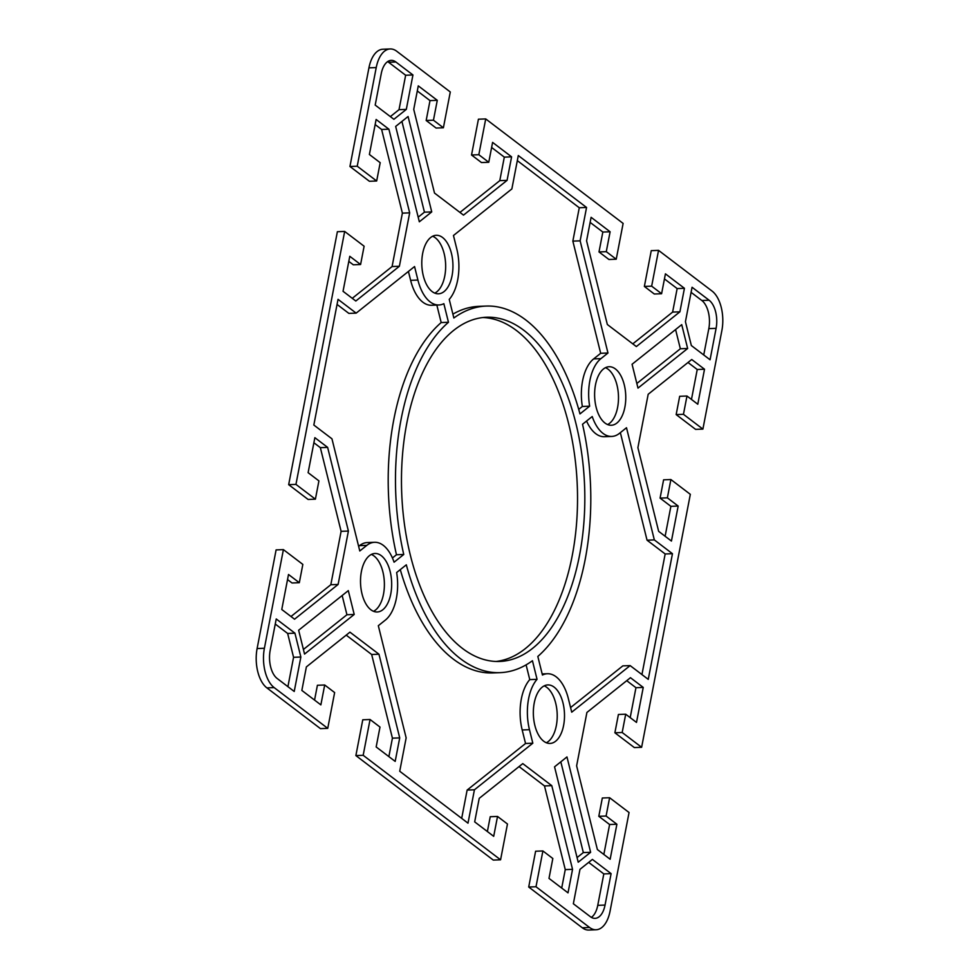 <?xml version="1.0" encoding="UTF-8"?>
<svg xmlns="http://www.w3.org/2000/svg" width="979" height="979" viewBox="0 0 979 979"><rect width="100%" height="100%" fill="white"/><g stroke="black" fill="none" stroke-linecap="round" stroke-linejoin="round"><path stroke-width="1.47" d="M496.023 661.461A172.218 91.524 87.8 0 0 576.937 518.062A172.218 91.524 87.8 0 0 516.496 330.547A172.218 91.524 87.8 0 0 482.977 317.539M523.777 330.266A172.218 91.524 -92.2 0 1 583.998 521.158A172.218 91.524 -92.2 0 1 499.669 661.461A172.218 91.524 -92.2 0 1 462.504 648.453A172.218 91.524 -92.2 0 1 402.296 457.56A172.218 91.524 -92.2 0 1 486.624 317.257A172.218 91.524 -92.2 0 1 523.777 330.266M434.798 293.125A29.272 15.554 87.8 0 0 445.665 266.79A29.272 15.554 87.8 0 0 435.288 237.775A29.272 15.554 87.8 0 0 432.645 236.245M442.569 237.493A29.272 15.554 -92.2 0 1 452.812 269.947A29.272 15.554 -92.2 0 1 438.47 293.798A29.272 15.554 -92.2 0 1 432.155 291.595A29.272 15.554 -92.2 0 1 421.925 259.141A29.272 15.554 -92.2 0 1 436.255 235.29A29.272 15.554 -92.2 0 1 442.569 237.493M373.525 611.312A29.272 15.554 87.8 0 0 383.499 594.18A29.272 15.554 87.8 0 0 371.371 554.432M361.398 571.565A29.272 15.554 -92.2 0 1 374.981 553.478A29.272 15.554 -92.2 0 1 390.78 593.91A29.272 15.554 -92.2 0 1 377.196 611.985A29.272 15.554 -92.2 0 1 361.398 571.565M607.629 424.568A29.272 15.554 87.8 0 0 617.602 407.435A29.272 15.554 87.8 0 0 605.475 367.688M624.883 407.166A29.272 15.554 -92.2 0 1 611.312 425.253A29.272 15.554 -92.2 0 1 595.501 384.82A29.272 15.554 -92.2 0 1 609.085 366.733A29.272 15.554 -92.2 0 1 624.883 407.166M546.355 742.755A29.272 15.554 87.8 0 0 557.222 716.432A29.272 15.554 87.8 0 0 546.845 687.405A29.272 15.554 87.8 0 0 544.202 685.875M543.712 741.225A29.272 15.554 -92.2 0 1 533.482 708.772A29.272 15.554 -92.2 0 1 547.812 684.921A29.272 15.554 -92.2 0 1 554.138 687.136A29.272 15.554 -92.2 0 1 564.369 719.589A29.272 15.554 -92.2 0 1 550.039 743.44A29.272 15.554 -92.2 0 1 543.712 741.225M658.549 250.367L651.659 286.162L661.596 293.724L654.302 294.006L644.366 286.443L651.255 250.648L658.549 250.367L712.125 291.118A30.141 16.019 -92.2 0 1 721.89 330.461L702.898 429.096L695.604 429.377L676.159 414.594L679.683 396.299L686.977 396.018L683.452 414.313L702.898 429.096M691.468 399.432L697.232 369.511L688.004 362.499M665.12 536.259L670.884 506.327L660.079 498.115L663.603 479.82L670.884 479.539L667.372 497.834L678.166 506.057L671.435 541.057L658.647 531.34L637.892 447.672L648.184 394.268L691.737 359.513L704.513 369.23L697.782 404.229L686.977 396.018M634.331 747.564L614.885 732.781L618.41 714.486L625.703 714.205L622.179 732.5L641.624 747.295L634.331 747.564M630.195 717.619L635.958 687.699L626.731 680.686M603.847 854.447L609.611 824.514L598.805 816.302L602.33 798.007L609.611 797.726L606.099 816.033L616.892 824.245L610.15 859.244L597.374 849.527L576.619 765.859L586.91 712.455L630.464 677.701L643.24 687.417L636.497 722.416L625.703 714.205M582.297 927.774A30.141 16.019 87.8 0 0 588.795 930.05L596.089 929.769A30.141 16.019 -92.2 0 1 589.578 927.492L536.002 886.754L528.709 887.023L582.297 927.774L589.578 927.492M528.709 887.023L535.611 851.228L542.892 850.947L536.002 886.754M561.701 888.051L565.262 869.609L544.495 785.941L519.041 766.581M487.383 831.538L490.234 816.719L497.528 816.449L493.697 836.335L474.68 821.87L479.22 798.35L522.774 763.608L551.789 785.672L572.544 869.34L568.016 892.86L548.999 878.396L552.829 858.51L542.892 850.947M355.879 755.58L493.281 860.076L500.575 859.807L363.172 755.298L355.879 755.58L362.768 719.785L370.062 719.504L363.172 755.298M388.871 756.608L392.42 738.166L371.665 654.498L346.211 635.138M314.553 700.083L317.404 685.276L324.698 684.994L320.867 704.88L301.85 690.428L306.378 666.907L349.944 632.153L378.959 654.217L399.713 737.885L395.186 761.405L376.169 746.953L379.999 727.067L370.062 719.504M266.875 687.882L320.451 728.633L327.745 728.352L274.157 687.601A30.141 16.019 -92.2 0 1 264.403 648.257L283.396 549.623L276.102 549.904L257.11 648.539A30.141 16.019 87.8 0 0 266.875 687.882L274.157 687.601M315.397 499.18L308.116 499.461L288.67 484.666L295.952 484.397L315.397 499.18L318.921 480.885L308.116 472.673L314.859 437.674L327.635 447.391L348.402 531.059L338.11 584.463L294.544 619.205L281.768 609.489L288.511 574.489L299.317 582.701L292.023 582.982L287.532 579.568M290.996 616.501L330.816 584.732L341.108 531.328L320.353 447.66L313.88 442.741M352.269 298.314L392.089 266.545L399.383 266.276L355.818 301.018L343.042 291.301L349.784 256.302L360.59 264.514L364.115 246.218L344.669 231.436L337.376 231.705L288.67 484.666M360.59 264.514L353.297 264.795L348.805 261.381M392.089 266.545L402.381 213.141L381.626 129.473L375.153 124.553M357.225 166.21L376.67 180.993L369.389 181.274L349.944 166.479L357.225 166.21L376.23 67.563A30.141 16.019 -92.2 0 1 390.205 48.95A30.141 16.019 -92.2 0 1 396.703 51.226L450.291 91.977L443.389 127.772L433.452 120.209L437.283 100.323L418.278 85.871L413.738 109.391L434.505 193.059L463.508 215.123L507.073 180.369L511.601 156.848L492.596 142.396L488.766 162.281L478.829 154.719L485.719 118.924L623.121 223.42L616.232 259.215L606.282 251.664L610.113 231.778L591.108 217.314L586.58 240.834L607.335 324.502L636.35 346.566L679.903 311.824L684.431 288.303L665.426 273.839L661.596 293.724M390.205 48.95L382.911 49.231A30.141 16.019 87.8 0 0 368.936 67.845L349.944 166.479M443.389 127.772L436.108 128.053L426.171 120.49L430.001 100.604L417.299 90.949M459.959 212.419L499.779 180.65L504.32 157.13L491.617 147.462M488.766 162.281L481.472 162.551L471.535 155L478.425 119.193L485.719 118.924M616.232 259.215L608.938 259.496L599.001 251.933L602.831 232.047L590.129 222.392M632.789 343.862L672.622 312.093L677.15 288.572L664.447 278.917M461.684 818.371L467.13 790.077L525.539 743.489L522.186 729.967A40.469 21.501 -92.2 0 1 529.761 679.61L526.102 664.863M467.13 790.077L474.423 789.796L467.999 823.168L399.726 771.244L406.15 737.872L378.322 625.703L385.359 620.086A40.469 21.501 87.8 0 0 396.642 572.531L406.322 564.81A183.416 97.472 87.8 0 0 500.085 672.646L492.804 672.928A183.416 97.472 -92.2 0 1 400.289 569.619M570.586 707.56L622.84 665.867L630.133 665.598L571.724 712.186L568.371 698.663A40.469 21.501 87.8 0 0 547.396 673.736A40.469 21.501 87.8 0 0 542.439 675.033L537.826 656.444A183.416 97.472 87.8 0 0 582.529 424.25L592.222 416.528A40.469 21.501 87.8 0 0 611.728 436.438A40.469 21.501 87.8 0 0 619.462 433.354L626.499 427.737L654.339 539.906L672.463 553.698L648.257 679.377L630.133 665.598M641.943 674.58L665.169 553.967L647.046 540.188L620.356 432.632M611.728 436.438L604.447 436.707A40.469 21.501 -92.2 0 1 586.568 421.031M438.898 304.983A40.469 21.501 87.8 0 0 443.854 303.686L448.468 322.287A183.416 97.472 87.8 0 0 403.752 554.481L394.072 562.203A40.469 21.501 87.8 0 0 374.553 542.293A40.469 21.501 87.8 0 0 366.819 545.376L359.782 550.981L331.954 438.812L313.831 425.033L338.036 299.341L356.16 313.133L414.558 266.545L417.911 280.055A40.469 21.501 87.8 0 0 438.898 304.983L431.604 305.264A40.469 21.501 -92.2 0 1 410.629 280.337L408.414 271.44M356.16 313.133L348.867 313.402L337.057 304.42M358.644 546.368L359.538 545.646A40.469 21.501 -92.2 0 1 367.272 542.562L374.553 542.293M392.432 557.969L396.471 554.75A183.416 97.472 -92.2 0 1 441.174 322.556L436.842 305.069M287.912 686.658L293.565 657.301L287.655 633.462L275.258 624.039M591.377 917.372A21.526 11.442 87.8 0 0 597.753 905.342L603.81 873.917L588.66 862.389M703.742 354.961L708.82 328.626A21.526 11.442 87.8 0 0 701.845 300.516L691.088 292.342M303.417 649.456L346.933 614.739L342.161 595.513M577.072 857.58L583.337 852.574L560.82 761.821M636.839 383.487L680.356 348.769L675.583 329.544M452.898 314.137A183.416 97.472 -92.2 0 1 478.915 306.354L486.196 306.072A183.416 97.472 87.8 0 0 453.852 317.991L449.239 299.39A40.469 21.501 87.8 0 0 456.814 249.033L453.461 235.511L511.87 188.923L518.295 155.551L586.556 207.475L580.131 240.846L607.971 353.015L600.935 358.632A40.469 21.501 87.8 0 0 589.652 406.187L582.358 406.469A40.469 21.501 -92.2 0 1 593.641 358.914L600.678 353.297L572.85 241.128L579.274 207.756L517.316 160.629M578.711 409.381L582.358 406.469M390.34 116.611L399.016 109.685L405.649 75.248L388.59 62.264A21.526 11.442 87.8 0 0 387.623 61.628M418.18 217.179L424.445 212.174L401.928 121.42M609.611 797.726L629.056 812.521L610.064 911.155A30.141 16.019 -92.2 0 1 596.089 929.769M500.085 672.646A183.416 97.472 87.8 0 0 532.441 660.727L537.055 679.328A40.469 21.501 87.8 0 0 529.468 729.698L532.821 743.208L474.423 789.796M532.821 743.208L525.539 743.489M537.055 679.328L529.761 679.61M672.463 553.698L665.169 553.967M647.046 540.188L654.339 539.906M403.752 554.481L396.471 554.75M448.468 322.287L441.174 322.556M276.237 618.961L294.936 633.18L300.859 657.031L294.226 691.468L277.155 678.484A21.526 11.442 -92.2 0 1 270.18 650.374L276.237 618.961M287.655 633.462L294.936 633.18M293.565 657.301L300.859 657.031M573.351 903.752L579.984 869.315L592.393 859.415L611.104 873.635L605.046 905.061A21.526 11.442 -92.2 0 1 595.061 918.363A21.526 11.442 -92.2 0 1 590.41 916.736L573.351 903.752M603.81 873.917L611.104 873.635M710.056 359.77L691.345 345.538L685.435 321.699L692.067 287.263L709.139 300.247A21.526 11.442 -92.2 0 1 716.102 328.344L710.056 359.77M354.214 614.457L304.555 654.07L298.644 630.231L348.304 590.618L354.214 614.457L346.933 614.739M566.963 756.926L590.631 852.305L578.21 862.205L554.555 766.826L566.963 756.926M583.337 852.574L590.631 852.305M632.067 364.261L681.727 324.649L687.65 348.5L637.99 388.112L632.067 364.261M680.356 348.769L687.65 348.5M376.67 180.993L380.195 162.698L369.389 154.486L376.132 119.475L388.908 129.204L409.675 212.859L399.383 266.276M381.626 129.473L388.908 129.204M402.381 213.141L409.675 212.859M295.952 484.397L344.669 231.436M371.665 654.498L378.959 654.217M392.42 738.166L399.713 737.885M327.745 728.352L334.634 692.557L324.698 684.994M635.958 687.699L643.24 687.417M614.885 732.781L622.179 732.5M598.805 816.302L606.099 816.033M609.611 824.514L616.892 824.245M670.884 479.539L690.33 494.334L641.624 747.295M299.317 582.701L302.841 564.406L283.396 549.623M320.353 447.66L327.635 447.391M341.108 531.328L348.402 531.059M330.816 584.732L338.11 584.463M565.262 869.609L572.544 869.34M500.575 859.807L507.465 824L497.528 816.449M544.495 785.941L551.789 785.672M697.232 369.511L704.513 369.23M676.159 414.594L683.452 414.313M660.079 498.115L667.372 497.834M670.884 506.327L678.166 506.057M607.971 353.015L600.678 353.297M580.131 240.846L572.85 241.128M586.556 207.475L579.274 207.756M589.652 406.187L579.972 413.909A183.416 97.472 87.8 0 0 486.196 306.072M412.942 74.967L406.309 109.403L393.901 119.303L375.19 105.083L381.247 73.658A21.526 11.442 -92.2 0 1 391.233 60.368A21.526 11.442 -92.2 0 1 395.871 61.995L412.942 74.967L405.649 75.248M399.016 109.685L406.309 109.403M419.33 221.805L395.663 126.426L408.072 116.513L431.739 211.905L419.33 221.805M424.445 212.174L431.739 211.905M602.831 232.047L610.113 231.778M599.001 251.933L606.282 251.664M644.366 286.443L651.659 286.162M677.15 288.572L684.431 288.303M672.622 312.093L679.903 311.824M430.001 100.604L437.283 100.323M426.171 120.49L433.452 120.209M471.535 155L478.829 154.719M504.32 157.13L511.601 156.848M499.779 180.65L507.073 180.369M368.936 67.845L376.23 67.563M264.403 648.257L257.11 648.539M529.468 729.698L522.186 729.967M417.911 280.055L410.629 280.337M366.819 545.376L359.538 545.646M597.753 905.342L605.046 905.061M701.845 300.516L709.139 300.247M708.82 328.626L716.102 328.344M600.935 358.632L593.641 358.914M388.59 62.264L395.871 61.995M547.396 673.736L542.158 673.931"/></g></svg>
